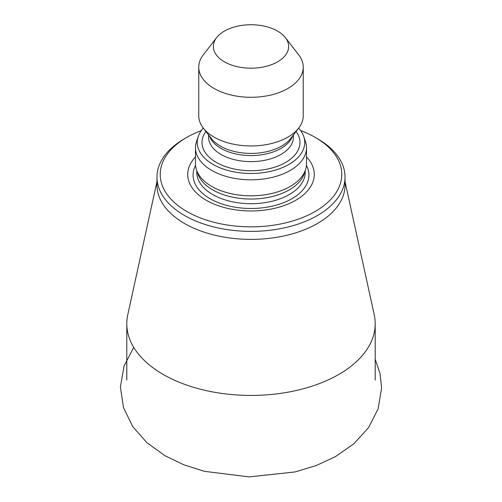 <?xml version="1.0" encoding="UTF-8"?>
<svg xmlns="http://www.w3.org/2000/svg" width="502" height="502" viewBox="0 0 502 502"><rect width="100%" height="100%" fill="white"/><g stroke="black" fill="none" stroke-linecap="round" stroke-linejoin="round"><path stroke-width="0.75" d="M156.963 181.668L127.778 314.71A124.201 71.711 0 0 0 126.793 323.721A124.201 71.711 0 0 0 203.467 389.972A124.201 71.711 0 0 0 338.825 374.429A124.201 71.711 0 0 0 375.201 323.721A124.201 71.711 0 0 0 374.216 314.71L345.031 181.668M156.963 177.093L156.963 185.094A94.037 54.291 0 0 0 215.013 235.25A94.037 54.291 0 0 0 317.49 223.484A94.037 54.291 0 0 0 345.031 185.094L345.031 177.093A94.037 54.291 180 0 1 251 231.384A94.037 54.291 180 0 1 156.963 177.093A94.037 54.291 180 0 1 184.504 138.709L186.813 137.372A90.768 52.403 180 0 1 201.327 130.564M300.667 130.564A90.768 52.403 180 0 1 315.181 137.372L317.49 138.709A94.037 54.291 180 0 1 345.031 177.093M317.49 138.709L315.181 137.372A90.768 52.403 180 0 1 315.181 211.486A90.768 52.403 180 0 1 186.813 211.486A90.768 52.403 180 0 1 186.813 137.372M306.502 156.9A63.271 36.527 180 0 1 251 210.959A63.271 36.527 180 0 1 195.491 156.9M285.349 37.594L298.69 54.818A52.239 30.164 180 0 1 303.239 67.13L303.239 115.78A52.239 30.164 180 0 1 298.69 128.092A53.758 31.036 180 0 1 303.779 136.557L305.498 141.702A55.509 32.046 180 0 1 306.502 147.77L306.502 163.765A55.509 32.046 180 0 1 305.498 169.839L304.218 173.673A54.197 31.293 180 0 1 251 199.037A54.197 31.293 180 0 1 197.782 173.673L196.495 169.839A55.509 32.046 180 0 1 195.491 163.765L195.491 147.77A55.509 32.046 180 0 1 196.495 141.702L198.215 136.557A53.758 31.036 180 0 1 203.316 128.104A52.239 30.164 180 0 1 198.754 115.78L198.754 67.13A52.239 30.164 180 0 1 203.31 54.818L216.644 37.594A37.631 21.724 180 0 1 277.606 31.105A37.631 21.724 180 0 1 285.349 37.594A37.631 21.724 180 0 1 251 68.19A37.631 21.724 180 0 1 216.644 37.594M305.498 169.839A55.509 32.046 180 0 1 251 195.811A55.509 32.046 180 0 1 196.495 169.839M306.502 147.77A55.509 32.046 180 0 1 251 179.816A55.509 32.046 180 0 1 195.491 147.77M303.779 136.557A53.758 31.036 180 0 1 251 173.472A53.758 31.036 180 0 1 198.215 136.557M298.69 128.092A52.239 30.164 180 0 1 251 145.938A52.239 30.164 180 0 1 203.31 128.092L211.449 138.602A43.323 25.012 180 0 0 251 153.405A43.323 25.012 180 0 0 290.545 138.602L298.69 128.092M303.239 67.13A52.239 30.164 180 0 1 251 97.288A52.239 30.164 180 0 1 198.754 67.13M306.433 165.359A57.918 33.439 180 0 1 251 208.481A57.918 33.439 180 0 1 195.56 165.359M305.197 170.736L305.197 172.406A54.197 31.293 180 0 1 251 203.699A54.197 31.293 180 0 1 196.797 172.406L196.797 170.736M296.105 131.424A48.976 28.275 180 0 1 251 170.718A48.976 28.275 180 0 1 205.889 131.424M293.444 134.862L293.444 137.109A42.444 24.504 180 0 1 251 161.613A42.444 24.504 180 0 1 208.55 137.109L208.55 134.862M292.584 135.973A42.444 24.504 180 0 1 251 155.564A42.444 24.504 180 0 1 209.416 135.973M375.201 380.014L375.201 323.721M126.793 380.014L126.793 323.721M375.201 359.269L380.008 373.337L381.602 388.109L378.094 408.904L368.462 427.767L353.897 443.737L335.487 456.6L316.247 465.542L295.05 471.949L249.237 476.9L204.364 471.328L183.694 464.745L164.976 455.722L146.917 442.695L132.723 426.587L123.492 407.655L120.398 386.898L124.019 366.153L133.739 347.359"/></g></svg>

